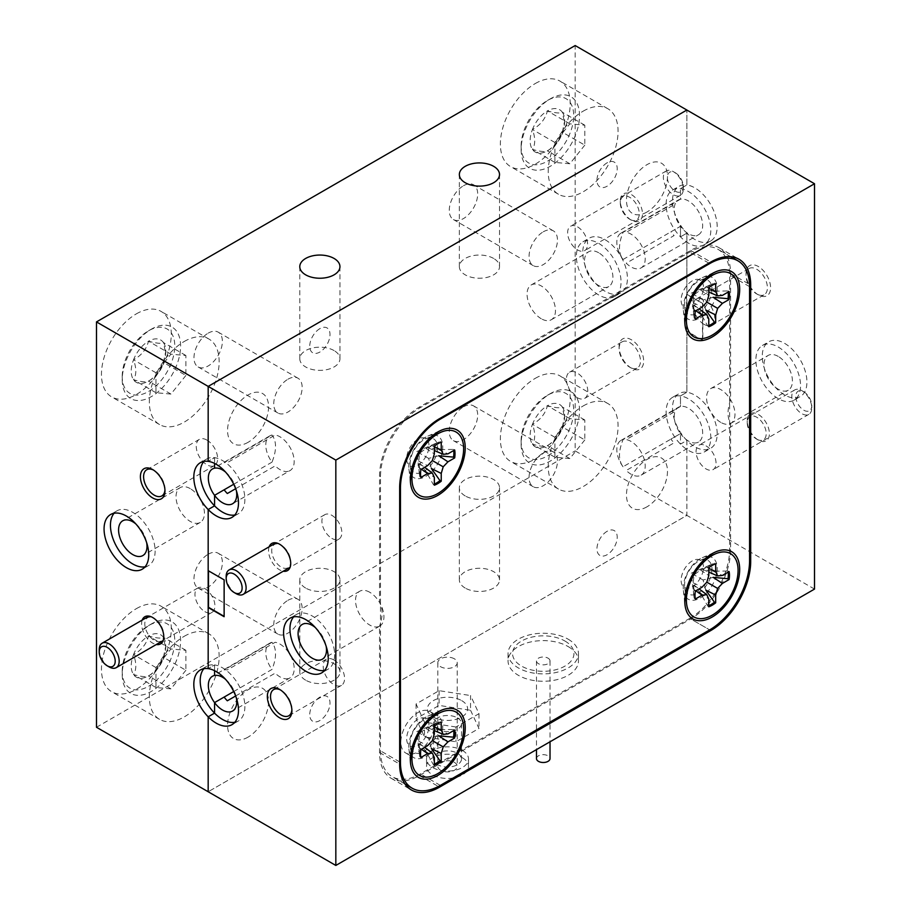 <?xml version="1.0" encoding="UTF-8"?>
<svg xmlns="http://www.w3.org/2000/svg" width="911" height="911" viewBox="0 0 911 911"><rect width="100%" height="100%" fill="white"/><g stroke="black" fill="none" stroke-linecap="round" stroke-linejoin="round"><path stroke-width="0.68" stroke-dasharray="4.55 3.42" d="M631.38 368.146L631.38 368.146A17.377 10.032 60 0 1 619.093 346.863A17.377 10.032 60 0 1 631.38 339.769A17.377 10.032 60 0 1 643.667 361.052A17.377 10.032 60 0 1 631.38 368.146L629.786 367.224A15.123 8.734 60 0 1 619.093 348.708A15.123 8.734 60 0 1 622.224 341.784A15.123 8.734 60 0 1 629.786 342.536A15.123 8.734 60 0 1 639.659 355.859A15.123 8.734 60 0 1 637.347 367.976A15.123 8.734 60 0 1 629.786 367.224L631.38 368.146M577.13 397.629A15.123 8.734 60 0 1 567.246 384.305A15.123 8.734 60 0 1 569.569 372.189A15.123 8.734 60 0 1 577.13 372.941A15.123 8.734 60 0 1 587.003 386.264A15.123 8.734 60 0 1 584.691 398.369A15.123 8.734 60 0 1 577.13 397.629M605.086 291.292A31.589 18.243 60 0 1 584.452 263.45A31.589 18.243 60 0 1 589.292 238.135A31.589 18.243 60 0 1 605.086 239.707A31.589 18.243 60 0 1 625.732 267.538A31.589 18.243 60 0 1 620.881 292.852A31.589 18.243 60 0 1 605.086 291.292M598.709 294.982A31.589 18.243 60 0 1 578.075 267.139A31.589 18.243 60 0 1 582.915 241.825A31.589 18.243 60 0 1 598.709 243.385A31.589 18.243 60 0 1 619.343 271.227A31.589 18.243 60 0 1 614.504 296.542A31.589 18.243 60 0 1 598.709 294.982M598.709 252.78A20.088 11.592 -120 0 0 588.665 251.789A20.088 11.592 -120 0 0 585.591 267.88A20.088 11.592 -120 0 0 598.709 285.576A20.088 11.592 -120 0 0 608.753 286.578A20.088 11.592 -120 0 0 611.828 270.476A20.088 11.592 -120 0 0 598.709 252.78M541.271 318.748A20.088 11.592 60 0 1 528.141 301.051A20.088 11.592 60 0 1 531.227 284.949A20.088 11.592 60 0 1 541.271 285.952A20.088 11.592 60 0 1 554.389 303.648A20.088 11.592 60 0 1 551.303 319.738A20.088 11.592 60 0 1 541.271 318.748M631.38 220.2L631.38 220.2A15.681 9.053 60 0 1 620.289 200.989A15.681 9.053 60 0 1 631.38 194.59A15.681 9.053 60 0 1 642.471 213.789A15.681 9.053 60 0 1 631.38 220.2L629.786 219.278A13.426 7.755 60 0 1 620.289 202.834A13.426 7.755 60 0 1 629.786 197.345A13.426 7.755 60 0 1 639.283 213.789A13.426 7.755 60 0 1 629.786 219.278L631.38 220.2M305.675 680.187A20.088 11.592 180 0 1 299.787 671.988A20.088 11.592 180 0 1 312.188 661.284A20.088 11.592 180 0 1 334.075 663.789A20.088 11.592 180 0 1 339.951 671.988A20.088 11.592 180 0 1 327.561 682.703A20.088 11.592 180 0 1 305.675 680.187M305.675 588.062A20.088 11.592 180 0 1 299.787 579.863A20.088 11.592 180 0 1 312.188 569.159A20.088 11.592 180 0 1 334.075 571.664A20.088 11.592 180 0 1 339.951 579.863A20.088 11.592 180 0 1 327.561 590.579A20.088 11.592 180 0 1 305.675 588.062M465.236 588.073A20.088 11.592 180 0 1 459.349 579.874A20.088 11.592 180 0 1 471.75 569.159A20.088 11.592 180 0 1 493.637 571.675A20.088 11.592 180 0 1 499.513 579.874A20.088 11.592 180 0 1 487.123 590.579A20.088 11.592 180 0 1 465.236 588.073M465.236 495.948A20.088 11.592 180 0 1 459.349 487.749A20.088 11.592 180 0 1 471.75 477.034A20.088 11.592 180 0 1 493.637 479.55A20.088 11.592 180 0 1 499.513 487.749A20.088 11.592 180 0 1 487.123 498.454A20.088 11.592 180 0 1 465.236 495.948M208.175 554.252A20.088 11.592 -60 0 1 218.219 553.262A20.088 11.592 -60 0 1 221.293 569.352A20.088 11.592 -60 0 1 208.175 587.048A20.088 11.592 -60 0 1 198.131 588.05A20.088 11.592 -60 0 1 195.056 571.96A20.088 11.592 -60 0 1 208.175 554.252M287.956 600.315A20.088 11.592 -60 0 1 297.999 599.324A20.088 11.592 -60 0 1 301.074 615.415A20.088 11.592 -60 0 1 287.956 633.111A20.088 11.592 -60 0 1 277.912 634.113A20.088 11.592 -60 0 1 274.837 618.011A20.088 11.592 -60 0 1 287.956 600.315M463.483 185.764A20.088 11.592 -60 0 1 473.515 184.762A20.088 11.592 -60 0 1 476.601 200.864A20.088 11.592 -60 0 1 463.483 218.56A20.088 11.592 -60 0 1 453.439 219.551A20.088 11.592 -60 0 1 450.353 203.46A20.088 11.592 -60 0 1 463.483 185.764M543.263 231.827A20.088 11.592 -60 0 1 553.296 230.825A20.088 11.592 -60 0 1 556.382 246.927A20.088 11.592 -60 0 1 543.263 264.623A20.088 11.592 -60 0 1 533.22 265.613A20.088 11.592 -60 0 1 530.145 249.523A20.088 11.592 -60 0 1 543.263 231.827M463.483 406.864A20.088 11.592 -60 0 1 473.515 405.862A20.088 11.592 -60 0 1 476.601 421.964A20.088 11.592 -60 0 1 463.483 439.66A20.088 11.592 -60 0 1 453.439 440.651A20.088 11.592 -60 0 1 450.353 424.56A20.088 11.592 -60 0 1 463.483 406.864M543.263 452.926A20.088 11.592 -60 0 1 553.296 451.924A20.088 11.592 -60 0 1 556.382 468.015A20.088 11.592 -60 0 1 543.263 485.722A20.088 11.592 -60 0 1 533.22 486.713A20.088 11.592 -60 0 1 530.145 470.623A20.088 11.592 -60 0 1 543.263 452.926M208.175 333.164A20.088 11.592 -60 0 1 218.219 332.162A20.088 11.592 -60 0 1 221.293 348.253A20.088 11.592 -60 0 1 208.175 365.96A20.088 11.592 -60 0 1 198.131 366.951A20.088 11.592 -60 0 1 195.056 350.86A20.088 11.592 -60 0 1 208.175 333.164M287.956 379.215A20.088 11.592 -60 0 1 297.999 378.224A20.088 11.592 -60 0 1 301.074 394.315A20.088 11.592 -60 0 1 287.956 412.011A20.088 11.592 -60 0 1 277.912 413.013A20.088 11.592 -60 0 1 274.837 396.923A20.088 11.592 -60 0 1 287.956 379.215M136.377 608.65A49.376 28.503 -60 0 1 161.065 606.202A49.376 28.503 -60 0 1 168.626 645.762A49.376 28.503 -60 0 1 136.377 689.274A49.376 28.503 -60 0 1 111.689 691.722A49.376 28.503 -60 0 1 104.116 652.151A49.376 28.503 -60 0 1 136.377 608.65M184.238 636.288A49.376 28.503 -60 0 1 208.926 633.84A49.376 28.503 -60 0 1 216.499 673.4A49.376 28.503 -60 0 1 184.238 716.911A49.376 28.503 -60 0 1 159.562 719.36A49.376 28.503 -60 0 1 151.989 679.788A49.376 28.503 -60 0 1 184.238 636.288M535.281 83.539A49.376 28.503 -60 0 1 559.969 81.102A49.376 28.503 -60 0 1 567.542 120.662A49.376 28.503 -60 0 1 535.281 164.174A49.376 28.503 -60 0 1 510.593 166.611A49.376 28.503 -60 0 1 503.031 127.05A49.376 28.503 -60 0 1 535.281 83.539M583.154 111.176A49.376 28.503 -60 0 1 607.842 108.728A49.376 28.503 -60 0 1 615.403 148.299A49.376 28.503 -60 0 1 583.154 191.811A49.376 28.503 -60 0 1 558.466 194.248A49.376 28.503 -60 0 1 550.893 154.688A49.376 28.503 -60 0 1 583.154 111.176M535.281 378.338A49.376 28.503 -60 0 1 559.969 375.89A49.376 28.503 -60 0 1 567.542 415.462A49.376 28.503 -60 0 1 535.281 458.962A49.376 28.503 -60 0 1 510.593 461.41A49.376 28.503 -60 0 1 503.031 421.85A49.376 28.503 -60 0 1 535.281 378.338M583.154 405.976A49.376 28.503 -60 0 1 607.842 403.527A49.376 28.503 -60 0 1 615.403 443.099A49.376 28.503 -60 0 1 583.154 486.599A49.376 28.503 -60 0 1 558.466 489.048A49.376 28.503 -60 0 1 550.893 449.487A49.376 28.503 -60 0 1 583.154 405.976M136.377 313.851A49.376 28.503 -60 0 1 161.065 311.403A49.376 28.503 -60 0 1 168.626 350.963A49.376 28.503 -60 0 1 136.377 394.474A49.376 28.503 -60 0 1 111.689 396.923A49.376 28.503 -60 0 1 104.116 357.363A49.376 28.503 -60 0 1 136.377 313.851M184.238 341.488A49.376 28.503 -60 0 1 208.926 339.04A49.376 28.503 -60 0 1 216.499 378.6A49.376 28.503 -60 0 1 184.238 422.112A49.376 28.503 -60 0 1 159.562 424.56A49.376 28.503 -60 0 1 151.989 385A49.376 28.503 -60 0 1 184.238 341.488M164.948 489.879A15.123 8.734 -120 0 0 164.971 489.013A15.123 8.734 -120 0 0 154.289 470.497L152.695 469.575L154.289 470.497A15.123 8.734 -120 0 0 153.515 470.076M206.945 440.093A15.123 8.734 -120 0 0 199.384 439.341A15.123 8.734 -120 0 0 197.061 451.457A15.123 8.734 -120 0 0 206.945 464.781A15.123 8.734 -120 0 0 214.495 465.532A15.123 8.734 -120 0 0 216.818 453.416A15.123 8.734 -120 0 0 206.945 440.093M142.207 620.095A15.681 9.053 -120 0 0 152.695 643.132A15.681 9.053 -120 0 0 156.316 644.521M154.289 618.444L152.695 617.521L154.289 618.444A13.426 7.755 -120 0 0 144.792 623.921A13.426 7.755 -120 0 0 154.289 640.365A13.426 7.755 -120 0 0 163.775 634.887A13.426 7.755 -120 0 0 154.289 618.444L154.289 618.444M145.065 566.813A31.589 18.243 -120 0 0 148.584 565.537A31.589 18.243 -120 0 0 153.424 540.223A31.589 18.243 -120 0 0 132.778 512.381A31.589 18.243 -120 0 0 116.984 510.82A31.589 18.243 -120 0 0 114.126 513.223M190.228 488.615A20.088 11.592 -120 0 0 180.184 487.624A20.088 11.592 -120 0 0 177.11 503.715A20.088 11.592 -120 0 0 190.228 521.411A20.088 11.592 -120 0 0 200.272 522.413A20.088 11.592 -120 0 0 203.347 506.311A20.088 11.592 -120 0 0 190.228 488.615M334.075 350.576A20.088 11.592 0 0 0 312.188 348.059A20.088 11.592 0 0 0 299.787 358.775A20.088 11.592 0 0 0 305.675 366.974A20.088 11.592 0 0 0 327.561 369.479A20.088 11.592 0 0 0 339.951 358.775A20.088 11.592 0 0 0 334.075 350.576M493.637 258.451A20.088 11.592 0 0 0 471.75 255.934A20.088 11.592 0 0 0 459.349 266.65A20.088 11.592 0 0 0 465.236 274.849A20.088 11.592 0 0 0 487.123 277.354A20.088 11.592 0 0 0 499.513 266.65A20.088 11.592 0 0 0 493.637 258.451M623.044 259.487L680.483 226.315A20.088 11.592 -120 0 0 688.465 233.763A20.088 11.592 -120 0 0 698.509 234.753A20.088 11.592 -120 0 0 701.584 218.663A20.088 11.592 -120 0 0 688.465 200.967A20.088 11.592 -120 0 0 680.483 199.19L623.044 232.351C618.341 244.102 618.341 253.144 623.044 259.487A20.088 11.592 60 0 1 620.983 233.136A20.088 11.592 60 0 1 623.044 232.351M704.26 244.717L710.637 241.039A31.589 18.243 60 0 0 715.488 215.725A31.589 18.243 60 0 0 694.842 187.882A31.589 18.243 60 0 0 686.871 184.979L680.483 188.657L680.483 199.19A20.088 11.592 -120 0 0 678.422 199.964A20.088 11.592 -120 0 0 680.483 226.315L680.483 236.849A31.589 18.243 60 0 1 672.671 190A31.589 18.243 60 0 1 680.483 188.657A31.589 18.243 60 0 1 688.465 191.561A31.589 18.243 60 0 1 709.1 219.403A31.589 18.243 60 0 1 704.26 244.717A31.589 18.243 60 0 1 688.465 243.157A31.589 18.243 60 0 1 680.483 236.849L686.871 233.159A31.589 18.243 60 0 1 679.048 186.311A31.589 18.243 60 0 1 686.871 184.979L686.871 110.037L686.871 184.979L680.483 188.657L680.483 199.19L670.906 204.713A20.088 11.592 60 0 1 674.106 204.69L626.233 232.328A20.088 11.592 60 0 1 631.016 234.127A20.088 11.592 60 0 1 644.134 251.823A20.088 11.592 60 0 1 641.059 267.914A20.088 11.592 60 0 1 631.016 266.923A20.088 11.592 60 0 1 626.233 263.199L674.106 235.562A20.088 11.592 60 0 1 670.906 231.849L680.483 226.315L680.483 236.849L686.871 233.159L686.871 392.254L680.483 395.943A31.589 18.243 60 0 1 688.465 398.847A31.589 18.243 60 0 1 709.1 426.69A31.589 18.243 60 0 1 704.26 452.004A31.589 18.243 60 0 1 688.465 450.433A31.589 18.243 60 0 1 680.483 444.124A31.589 18.243 60 0 1 672.671 397.276A31.589 18.243 60 0 1 680.483 395.943L680.483 406.465L623.044 439.637C618.341 451.378 618.341 460.419 623.044 466.762L680.483 433.602A20.088 11.592 -120 0 0 688.465 441.038A20.088 11.592 -120 0 0 698.509 442.029A20.088 11.592 -120 0 0 701.584 425.938A20.088 11.592 -120 0 0 688.465 408.242A20.088 11.592 -120 0 0 680.483 406.465A20.088 11.592 -120 0 0 678.422 407.251A20.088 11.592 -120 0 0 680.483 433.602L680.483 444.124L686.871 440.446A31.589 18.243 60 0 1 679.048 393.598A31.589 18.243 60 0 1 686.871 392.254A31.589 18.243 60 0 1 694.842 395.158A31.589 18.243 60 0 1 715.488 423A31.589 18.243 60 0 1 710.637 448.314A31.589 18.243 60 0 1 694.842 446.754A31.589 18.243 60 0 1 686.871 440.446L686.871 515.387L575.171 450.899L575.171 45.55M272.002 435.025A20.088 11.592 -120 0 0 269.941 435.8A20.088 11.592 -120 0 0 272.002 462.15C276.705 450.387 276.705 441.345 272.002 435.025L224.129 462.663A20.088 11.592 -120 0 1 227.329 462.629L275.19 434.991A20.088 11.592 -120 0 1 279.984 436.802A20.088 11.592 -120 0 1 293.103 454.498A20.088 11.592 -120 0 1 290.017 470.588L232.578 503.749M233.728 484.253L272.002 462.15M234.822 515A31.589 18.243 -120 0 0 238.329 513.724A31.589 18.243 -120 0 0 243.18 488.398A31.589 18.243 -120 0 0 222.535 460.567A31.589 18.243 -120 0 0 214.563 457.664A31.589 18.243 -120 0 0 206.74 458.996A31.589 18.243 -120 0 0 203.882 461.41M214.563 457.664L214.563 463.392L214.563 457.664L208.175 461.342L214.563 457.664M135.819 523.916A20.088 11.592 60 0 1 146.66 542.683M96.486 727.263L575.171 450.899M814.514 589.087L686.871 515.387L208.175 791.75L686.871 515.387L686.871 440.446L680.483 444.124L680.483 433.602L670.906 439.125A20.088 11.592 60 0 0 674.106 442.837L626.233 470.475A20.088 11.592 60 0 0 631.016 474.198A20.088 11.592 60 0 0 641.059 475.2L698.509 442.029M623.044 466.762A20.088 11.592 60 0 1 620.983 440.412A20.088 11.592 60 0 1 623.044 439.637M234.822 722.275A31.589 18.243 -120 0 0 238.329 721A31.589 18.243 -120 0 0 243.18 695.685A31.589 18.243 -120 0 0 222.535 667.843A31.589 18.243 -120 0 0 214.563 664.939L208.175 668.628L214.563 664.939L214.563 670.678L214.563 664.939A31.589 18.243 -120 0 0 206.74 666.283A31.589 18.243 -120 0 0 203.882 668.685M233.728 691.54L272.002 669.437C276.705 657.674 276.705 648.621 272.002 642.301L224.129 669.938A20.088 11.592 -120 0 1 227.329 669.915L275.19 642.278A20.088 11.592 -120 0 1 279.984 644.077A20.088 11.592 -120 0 1 293.103 661.773A20.088 11.592 -120 0 1 290.017 677.864L232.578 711.035M607.09 531.318A14.325 8.267 120 0 0 596.956 548.866A14.325 8.267 120 0 0 607.09 554.719A14.325 8.267 120 0 0 617.214 537.171A14.325 8.267 120 0 0 607.09 531.318M607.09 162.818A14.325 8.267 120 0 0 596.956 180.367A14.325 8.267 120 0 0 607.09 186.22A14.325 8.267 120 0 0 617.214 168.672A14.325 8.267 120 0 0 607.09 162.818M319.875 697.143A14.325 8.267 120 0 0 309.74 714.691A14.325 8.267 120 0 0 319.875 720.544A14.325 8.267 120 0 0 329.998 702.996A14.325 8.267 120 0 0 319.875 697.143M319.875 328.643A14.325 8.267 120 0 0 309.74 346.191A14.325 8.267 120 0 0 319.875 352.045A14.325 8.267 120 0 0 329.998 334.496A14.325 8.267 120 0 0 319.875 328.643M248.065 737.124A28.993 16.74 -60 0 1 227.568 725.281A28.993 16.74 -60 0 1 248.065 689.775A28.993 16.74 -60 0 1 268.574 701.607A28.993 16.74 -60 0 1 248.065 737.124M646.981 212.012A28.993 16.74 -60 0 1 626.472 200.181A28.993 16.74 -60 0 1 646.981 164.663A28.993 16.74 -60 0 1 667.478 176.506A28.993 16.74 -60 0 1 646.981 212.012M646.981 506.812A28.993 16.74 -60 0 1 626.472 494.98A28.993 16.74 -60 0 1 646.981 459.463A28.993 16.74 -60 0 1 667.478 471.306A28.993 16.74 -60 0 1 646.981 506.812M248.065 442.325A28.993 16.74 -60 0 1 227.568 430.482A28.993 16.74 -60 0 1 248.065 394.975A28.993 16.74 -60 0 1 268.574 406.807A28.993 16.74 -60 0 1 248.065 442.325M272.002 642.301A20.088 11.592 -120 0 0 269.941 643.086A20.088 11.592 -120 0 0 272.002 669.437M778.222 356.417A20.088 11.592 -120 0 0 768.178 355.427A20.088 11.592 -120 0 0 765.092 371.517A20.088 11.592 -120 0 0 778.222 389.213A20.088 11.592 -120 0 0 788.254 390.215A20.088 11.592 -120 0 0 791.34 374.125A20.088 11.592 -120 0 0 778.222 356.417M720.772 422.385A20.088 11.592 60 0 1 707.653 404.689A20.088 11.592 60 0 1 710.728 388.587A20.088 11.592 60 0 1 720.772 389.589A20.088 11.592 60 0 1 730.588 399.792A20.088 11.592 60 0 1 730.816 423.376A20.088 11.592 60 0 1 730.588 423.501A20.088 11.592 60 0 1 720.772 422.385M784.599 394.93A31.589 18.243 60 0 1 763.965 367.087A31.589 18.243 60 0 1 768.804 341.773A31.589 18.243 60 0 1 784.599 343.345A31.589 18.243 60 0 1 805.233 371.176A31.589 18.243 60 0 1 800.393 396.49A31.589 18.243 60 0 1 784.599 394.93M778.222 398.619A31.589 18.243 60 0 1 757.576 370.777A31.589 18.243 60 0 1 762.416 345.463A31.589 18.243 60 0 1 778.222 347.023A31.589 18.243 60 0 1 798.856 374.865A31.589 18.243 60 0 1 794.016 400.18A31.589 18.243 60 0 1 778.222 398.619M758.305 294.857L758.305 294.857A17.377 10.032 60 0 1 746.029 273.585A17.377 10.032 60 0 1 758.305 266.49A17.377 10.032 60 0 1 770.592 287.762A17.377 10.032 60 0 1 758.305 294.857L756.711 293.934A15.123 8.734 60 0 1 746.029 275.418A15.123 8.734 60 0 1 749.161 268.506A15.123 8.734 60 0 1 756.711 269.246A15.123 8.734 60 0 1 766.595 282.569A15.123 8.734 60 0 1 764.272 294.686A15.123 8.734 60 0 1 756.711 293.934L758.305 294.857M704.055 324.339A15.123 8.734 60 0 1 694.182 311.015A15.123 8.734 60 0 1 696.505 298.899A15.123 8.734 60 0 1 704.055 299.651A15.123 8.734 60 0 1 713.939 312.974A15.123 8.734 60 0 1 711.616 325.09A15.123 8.734 60 0 1 704.055 324.339M758.305 440.047L758.305 440.047A15.681 9.053 60 0 1 747.225 420.836A15.681 9.053 60 0 1 758.305 414.437A15.681 9.053 60 0 1 769.396 433.647A15.681 9.053 60 0 1 758.305 440.047L756.711 439.125A13.426 7.755 60 0 1 747.225 422.681A13.426 7.755 60 0 1 756.711 417.204A13.426 7.755 60 0 1 766.208 433.647A13.426 7.755 60 0 1 756.711 439.125L758.305 440.047M710.637 241.039A31.589 18.243 60 0 1 694.842 239.468A31.589 18.243 60 0 1 686.871 233.159L686.871 294.287L702.825 303.5L702.825 340.35L686.871 331.137L686.871 392.254L680.483 395.943L680.483 406.465L670.906 412A20.088 11.592 60 0 1 674.106 411.966L626.233 439.603A20.088 11.592 60 0 1 631.016 441.402A20.088 11.592 60 0 1 644.134 459.11A20.088 11.592 60 0 1 641.059 475.2M291.884 709.737A15.123 8.734 -120 0 0 291.907 708.86A15.123 8.734 -120 0 0 281.214 690.344L279.62 689.422L281.214 690.344A15.123 8.734 -120 0 0 280.451 689.934M333.87 659.94A15.123 8.734 -120 0 0 326.309 659.2A15.123 8.734 -120 0 0 323.997 671.316A15.123 8.734 -120 0 0 333.87 684.628A15.123 8.734 -120 0 0 341.431 685.379A15.123 8.734 -120 0 0 343.754 673.263A15.123 8.734 -120 0 0 333.87 659.94M269.144 546.805A15.681 9.053 -120 0 0 279.62 569.842A15.681 9.053 -120 0 0 283.241 571.231M281.214 545.154L279.62 544.231L281.214 545.154A13.426 7.755 -120 0 0 271.717 550.643A13.426 7.755 -120 0 0 281.214 567.086A13.426 7.755 -120 0 0 290.711 561.597A13.426 7.755 -120 0 0 281.214 545.154L281.214 545.154M324.567 670.462A31.589 18.243 -120 0 0 328.085 669.175A31.589 18.243 -120 0 0 332.925 643.861A31.589 18.243 -120 0 0 312.291 616.018A31.589 18.243 -120 0 0 296.496 614.458A31.589 18.243 -120 0 0 293.627 616.861M369.729 592.252A20.088 11.592 -120 0 0 359.697 591.262A20.088 11.592 -120 0 0 356.611 607.352A20.088 11.592 -120 0 0 369.729 625.048A20.088 11.592 -120 0 0 379.545 626.176L379.545 752.509A56.414 32.568 120 0 0 391.229 778.336A56.414 32.568 120 0 0 419.436 775.534L690.697 618.933A56.414 32.568 120 0 0 730.588 549.834L730.588 423.501C727.194 417.568 727.194 409.665 730.588 399.792L730.588 273.459A56.414 32.568 120 0 0 718.904 247.633A56.414 32.568 120 0 0 690.697 250.434L419.436 407.046A56.414 32.568 120 0 0 379.545 476.134L379.545 602.467A20.088 11.592 -120 0 0 369.729 592.252M225.575 472.092A20.088 11.592 60 0 1 236.404 490.858M235.653 488.706L275.19 465.874A20.088 11.592 -120 0 0 279.984 469.598A20.088 11.592 -120 0 0 290.017 470.588M225.575 679.378A20.088 11.592 60 0 1 236.404 698.133M235.653 695.981L275.19 673.149A20.088 11.592 -120 0 0 279.984 676.873A20.088 11.592 -120 0 0 290.017 677.864M702.506 303.682L702.506 340.532L686.552 331.319L686.552 294.469L702.825 303.5M224.129 616.348L224.448 579.681L208.494 570.833M461.718 700.639A20.088 11.592 180 0 1 461.718 717.037A20.088 11.592 180 0 1 433.317 717.037A20.088 11.592 180 0 1 433.317 700.639A20.088 11.592 180 0 1 461.718 700.639M564.957 641.037A30.689 17.719 180 0 1 564.957 666.1A30.689 17.719 180 0 1 521.559 666.1A30.689 17.719 180 0 1 521.559 641.037A30.689 17.719 180 0 1 564.957 641.037M379.545 626.176A20.088 11.592 -120 0 0 379.773 626.051A20.088 11.592 -120 0 0 379.545 602.467C382.939 608.434 382.939 616.326 379.545 626.176M315.331 627.554A20.088 11.592 60 0 1 326.161 646.32M417.842 465.077A15.794 9.121 120 0 0 429.013 445.73A15.794 9.121 120 0 0 417.842 439.284A15.794 9.121 120 0 0 406.67 458.632A15.794 9.121 120 0 0 417.842 465.077M692.292 586.684A15.794 9.121 120 0 0 703.463 567.337A15.794 9.121 120 0 0 692.292 560.891A15.794 9.121 120 0 0 681.121 580.239A15.794 9.121 120 0 0 692.292 586.684M692.292 306.631A15.794 9.121 120 0 0 703.463 287.284A15.794 9.121 120 0 0 692.292 280.827A15.794 9.121 120 0 0 681.121 300.175A15.794 9.121 120 0 0 692.292 306.631M417.842 745.141A15.794 9.121 120 0 0 429.013 725.794A15.794 9.121 120 0 0 417.842 719.337A15.794 9.121 120 0 0 406.67 738.684A15.794 9.121 120 0 0 417.842 745.141M685.824 597.104A24.028 13.87 120 0 0 700.217 597.98A24.028 13.87 120 0 0 716.547 574.363A24.028 13.87 120 0 0 709.248 556.53M708.018 556.427A24.028 13.87 120 0 0 702.301 557.68A24.028 13.87 120 0 0 700.217 558.739A24.028 13.87 120 0 0 683.352 590.51A24.028 13.87 120 0 0 685.118 596.09M411.373 475.496A24.028 13.87 120 0 0 425.767 476.373A24.028 13.87 120 0 0 442.097 452.756A24.028 13.87 120 0 0 434.798 434.923M433.568 434.82A24.028 13.87 120 0 0 427.863 436.073A24.028 13.87 120 0 0 425.767 437.132A24.028 13.87 120 0 0 408.902 468.903A24.028 13.87 120 0 0 410.667 474.483M411.373 755.549A24.028 13.87 120 0 0 413.753 757.622A24.028 13.87 120 0 0 425.767 756.437A24.028 13.87 120 0 0 441.471 735.257A24.028 13.87 120 0 0 437.781 716A24.028 13.87 120 0 0 434.798 714.976M433.568 714.873A24.028 13.87 120 0 0 427.863 716.137A24.028 13.87 120 0 0 425.767 717.196A24.028 13.87 120 0 0 408.902 748.967A24.028 13.87 120 0 0 410.667 754.536M411.203 754.137A24.028 13.87 120 0 0 417.842 751.86A24.028 13.87 120 0 0 433.488 715.545M433.272 715.101A24.028 13.87 120 0 0 429.855 711.423A24.028 13.87 120 0 0 417.842 712.618A24.028 13.87 120 0 0 402.138 733.799A24.028 13.87 120 0 0 405.828 753.055A24.028 13.87 120 0 0 410.713 754.171M685.824 317.039A24.028 13.87 120 0 0 700.217 317.928A24.028 13.87 120 0 0 716.547 294.299A24.028 13.87 120 0 0 709.248 276.466M708.018 276.363A24.028 13.87 120 0 0 702.301 277.627A24.028 13.87 120 0 0 700.217 278.686A24.028 13.87 120 0 0 683.352 310.457A24.028 13.87 120 0 0 685.118 316.026M689.741 618.375A56.414 32.568 120 0 0 729.631 549.287L729.631 275.122A56.414 32.568 120 0 0 717.948 249.295A56.414 32.568 120 0 0 689.741 252.085L420.392 407.593A56.414 32.568 120 0 0 380.502 476.681L380.502 750.846A56.414 32.568 120 0 0 392.185 776.673A56.414 32.568 120 0 0 420.392 773.883L689.741 618.375L709.68 629.888L690.697 618.933M708.792 325.626A24.369 14.075 -60 0 1 707.733 326.024L700.513 313.099L694.08 305.151L693.157 308.852L694.171 318.201A24.369 14.075 -60 0 1 693.977 316.903A24.369 14.075 -60 0 1 693.852 314.523A24.369 14.075 -60 0 1 694.171 310.48L693.157 302.725L694.08 294.765L700.513 289.983L707.733 286.988A24.369 14.075 -60 0 1 713.199 283.606A24.369 14.075 -60 0 1 714.429 283.127L705.82 286.919L703.076 289.561L713.176 291.167L727.98 290.951A24.369 14.075 -60 0 1 728.162 292.067M694.171 318.201L695.355 318.975M712.015 289.265A19.404 11.205 -60 0 1 699.136 312.519A19.404 11.205 -60 0 1 684.673 307.007A19.404 11.205 -60 0 1 684.56 305.117A19.404 11.205 -60 0 1 699.978 280.497A19.404 11.205 -60 0 1 712.015 289.265M713.176 297.293L703.076 299.958L705.82 310.036M703.076 299.958L694.08 294.765M727.98 290.951L729.119 291.52M713.176 291.167L722.4 295.392M703.076 289.561L708.792 292.032M705.82 286.919L708.792 288.309M714.429 283.127L715.682 283.754M707.733 286.988L708.792 287.739M700.513 289.983L708.792 295.494M693.157 302.725L702.074 307.132M694.171 310.48L695.355 311.015M693.157 308.852L695.845 310.731M694.08 305.151L699.079 308.863M700.513 313.099L708.792 318.975M707.733 326.024L708.792 326.73M568.157 639.192A35.199 20.327 180 0 1 578.462 653.563A35.199 20.327 180 0 1 556.735 672.341A35.199 20.327 180 0 1 518.37 667.934A35.199 20.327 180 0 1 508.053 653.563A35.199 20.327 180 0 1 529.792 634.785A35.199 20.327 180 0 1 568.157 639.192M568.157 646.571A35.199 20.327 180 0 1 578.462 660.942A35.199 20.327 180 0 1 556.735 679.708A35.199 20.327 180 0 1 518.37 675.313A35.199 20.327 180 0 1 508.053 660.942A35.199 20.327 180 0 1 529.792 642.164A35.199 20.327 180 0 1 568.157 646.571M548.046 658.175A6.764 3.906 180 0 1 550.028 660.942A6.764 3.906 180 0 1 545.848 664.552A6.764 3.906 180 0 1 538.469 663.698A6.764 3.906 180 0 1 536.488 660.942A6.764 3.906 180 0 1 540.667 657.321A6.764 3.906 180 0 1 548.046 658.175M536.488 758.59A6.764 3.906 180 0 1 540.667 754.98A6.764 3.906 180 0 1 548.046 755.823A6.764 3.906 180 0 1 550.028 758.59M440.662 770.285A9.702 5.603 180 0 1 437.815 766.322A9.702 5.603 180 0 1 443.805 761.152A9.702 5.603 180 0 1 454.384 762.37A9.702 5.603 180 0 1 457.22 766.322A9.702 5.603 180 0 1 451.23 771.503A9.702 5.603 180 0 1 440.662 770.285M454.384 658.812A9.702 5.603 0 0 0 443.805 657.605A9.702 5.603 0 0 0 437.815 662.775A9.702 5.603 0 0 0 440.662 666.738A9.702 5.603 0 0 0 451.23 667.957A9.702 5.603 0 0 0 457.22 662.775A9.702 5.603 0 0 0 454.384 658.812M462.367 750.391A20.987 12.116 180 0 1 468.505 758.954A20.987 12.116 180 0 1 455.557 770.148A20.987 12.116 180 0 1 432.679 767.529A20.987 12.116 180 0 1 426.53 758.954A20.987 12.116 180 0 1 439.489 747.76A20.987 12.116 180 0 1 462.367 750.391M462.367 757.758A20.987 12.116 180 0 1 468.505 766.322A20.987 12.116 180 0 1 455.557 777.516A20.987 12.116 180 0 1 432.679 774.897A20.987 12.116 180 0 1 426.53 766.322A20.987 12.116 180 0 1 439.489 755.128A20.987 12.116 180 0 1 462.367 757.758M457.413 717.868A13.995 8.074 180 0 1 461.513 723.585A13.995 8.074 180 0 1 452.881 731.043A13.995 8.074 180 0 1 437.633 729.29A13.995 8.074 180 0 1 433.534 723.585A13.995 8.074 180 0 1 442.165 716.114A13.995 8.074 180 0 1 457.413 717.868M457.413 753.249A13.995 8.074 180 0 1 461.513 758.954A13.995 8.074 180 0 1 452.881 766.424A13.995 8.074 180 0 1 437.633 764.671A13.995 8.074 180 0 1 433.534 758.954A13.995 8.074 180 0 1 442.165 751.495A13.995 8.074 180 0 1 457.413 753.249M470.554 710.284L478.981 728.447L455.955 741.748L424.492 736.874L416.065 718.711L439.091 705.421L470.554 710.284L470.554 695.548L478.981 713.712L455.955 727.001L455.955 741.748M478.981 713.712L478.981 728.447M455.955 727.001L424.492 722.138L416.065 703.975L439.091 690.675L470.554 695.548M439.091 690.675L439.091 705.421M416.065 703.975L416.065 718.711M424.492 722.138L424.492 736.874M521.126 146.033A37.169 21.454 -60 0 1 547.409 100.506A37.169 21.454 -60 0 1 573.691 115.686A37.169 21.454 -60 0 1 547.409 161.201A37.169 21.454 -60 0 1 521.126 146.033L521.126 149.404A41.291 23.845 120 0 0 550.324 166.257A41.291 23.845 120 0 0 579.533 115.686A41.291 23.845 120 0 0 550.324 98.821A41.291 23.845 120 0 0 521.126 149.404M564.683 120.89A24.426 14.109 -60 0 1 562.372 132.197C560.436 140.078 555.448 146.284 547.409 150.805C545.473 152.103 540.496 151.659 532.445 149.461C535.463 144.553 535.463 137.903 532.445 129.521A24.426 14.109 -60 0 1 547.409 110.914C555.368 113.089 560.356 113.533 562.372 112.247A24.426 14.109 -60 0 1 564.683 120.89L562.372 132.197A24.426 14.109 -60 0 1 547.409 150.805A24.426 14.109 -60 0 1 532.445 149.461A24.426 14.109 -60 0 1 532.445 129.521C540.405 125.114 545.393 118.908 547.409 110.914A24.426 14.109 -60 0 1 562.372 112.247L564.683 123.554M584.805 145.145L569.842 163.752L554.89 162.42L554.89 142.48L569.842 123.862L584.805 125.206L584.805 145.145L562.372 132.197M554.89 142.48L532.445 129.521M569.842 123.862L547.409 110.914M584.805 125.206L562.372 112.247M569.842 163.752L547.409 150.805M554.89 162.42L532.445 149.461M331.877 538.39A14.109 8.142 -120 0 0 338.926 539.084A14.109 8.142 -120 0 0 341.09 527.788A14.109 8.142 -120 0 0 331.877 515.353A14.109 8.142 -120 0 0 324.828 514.658A14.109 8.142 -120 0 0 322.665 525.954A14.109 8.142 -120 0 0 331.877 538.39M236.143 593.665A14.109 8.142 60 0 1 226.167 576.39M204.941 611.668A14.109 8.142 -120 0 0 212.001 612.374A14.109 8.142 -120 0 0 214.165 601.066A14.109 8.142 -120 0 0 204.941 588.643A14.109 8.142 -120 0 0 197.892 587.948A14.109 8.142 -120 0 0 195.728 599.244A14.109 8.142 -120 0 0 204.941 611.668M109.206 666.943A14.109 8.142 60 0 1 99.231 649.668M803.787 391.776L803.787 391.776A11.285 6.514 60 0 1 811.769 405.589A11.285 6.514 60 0 1 803.787 410.201A11.285 6.514 60 0 1 795.804 396.376A11.285 6.514 60 0 1 803.787 391.776L801.794 390.625A14.109 8.142 -120 0 0 794.745 389.919A14.109 8.142 -120 0 0 792.581 401.227A14.109 8.142 -120 0 0 801.794 413.651A14.109 8.142 -120 0 0 808.843 414.357A14.109 8.142 -120 0 0 811.769 407.9A14.109 8.142 -120 0 0 801.794 390.625L803.787 391.776M706.059 445.9A14.109 8.142 60 0 1 715.272 458.324A14.109 8.142 60 0 1 713.108 469.62A14.109 8.142 60 0 1 706.059 468.926A14.109 8.142 60 0 1 696.835 456.502A14.109 8.142 60 0 1 698.999 445.194A14.109 8.142 60 0 1 706.059 445.9M675.336 172.794L675.336 172.794A11.285 6.514 60 0 1 683.318 186.618A11.285 6.514 60 0 1 675.336 191.219A11.285 6.514 60 0 1 667.364 177.406A11.285 6.514 60 0 1 675.336 172.794L673.343 171.644A14.109 8.142 -120 0 0 666.294 170.949A14.109 8.142 -120 0 0 664.13 182.246A14.109 8.142 -120 0 0 673.343 194.681A14.109 8.142 -120 0 0 680.392 195.375A14.109 8.142 -120 0 0 683.318 188.919A14.109 8.142 -120 0 0 673.343 171.644L675.336 172.794M577.608 226.919A14.109 8.142 60 0 1 586.821 239.342A14.109 8.142 60 0 1 584.657 250.65A14.109 8.142 60 0 1 577.608 249.956A14.109 8.142 60 0 1 568.396 237.52A14.109 8.142 60 0 1 570.559 226.224A14.109 8.142 60 0 1 577.608 226.919M521.126 440.822A37.169 21.454 -60 0 1 547.409 395.306A37.169 21.454 -60 0 1 573.691 410.485A37.169 21.454 -60 0 1 547.409 456.001A37.169 21.454 -60 0 1 521.126 440.822L521.126 444.204A41.291 23.845 120 0 0 550.324 461.057A41.291 23.845 120 0 0 579.533 410.485A41.291 23.845 120 0 0 550.324 393.62A41.291 23.845 120 0 0 521.126 444.204M564.683 415.678A24.426 14.109 -60 0 1 562.372 426.986C560.436 434.877 555.448 441.083 547.409 445.604C545.473 446.902 540.496 446.447 532.445 444.261C535.463 439.353 535.463 432.702 532.445 424.321A24.426 14.109 -60 0 1 547.409 405.714C555.368 407.889 560.356 408.333 562.372 407.046A24.426 14.109 -60 0 1 564.683 415.678L562.372 426.986A24.426 14.109 -60 0 1 547.409 445.604A24.426 14.109 -60 0 1 532.445 444.261A24.426 14.109 -60 0 1 532.445 424.321C540.405 419.903 545.393 413.708 547.409 405.714A24.426 14.109 -60 0 1 562.372 407.046L564.683 418.354M584.805 439.945L569.842 458.552L554.89 457.22L554.89 437.269L569.842 418.661L584.805 420.005L584.805 439.945L562.372 426.986M554.89 437.269L532.445 424.321M569.842 418.661L547.409 405.714M584.805 420.005L562.372 407.046M569.842 458.552L547.409 445.604M554.89 457.22L532.445 444.261M122.222 376.334A37.169 21.454 -60 0 1 148.504 330.818A37.169 21.454 -60 0 1 174.775 345.986A37.169 21.454 -60 0 1 148.504 391.514A37.169 21.454 -60 0 1 122.222 376.334L122.222 379.705A41.291 23.845 120 0 0 151.42 396.57A41.291 23.845 120 0 0 180.617 345.986A41.291 23.845 120 0 0 151.42 329.133A41.291 23.845 120 0 0 122.222 379.705M165.779 351.19A24.426 14.109 -60 0 1 163.456 362.498C161.532 370.39 156.544 376.596 148.504 381.105C146.569 382.404 141.581 381.96 133.541 379.773C136.559 374.865 136.559 368.215 133.541 359.822A24.426 14.109 -60 0 1 148.504 341.215C156.453 343.401 161.441 343.846 163.456 342.559A24.426 14.109 -60 0 1 165.779 351.19L163.456 362.498A24.426 14.109 -60 0 1 148.504 381.105A24.426 14.109 -60 0 1 133.541 379.773A24.426 14.109 -60 0 1 133.541 359.822C141.501 355.415 146.489 349.209 148.504 341.215A24.426 14.109 -60 0 1 163.456 342.559L165.779 353.867M185.901 375.457L170.938 394.064L155.975 392.732L155.975 372.781L170.938 354.174L185.901 355.506L185.901 375.457L163.456 362.498M155.975 372.781L133.541 359.822M170.938 354.174L148.504 341.215M185.901 355.506L163.456 342.559M170.938 394.064L148.504 381.105M155.975 392.732L133.541 379.773M122.222 671.134A37.169 21.454 -60 0 1 148.504 625.618A37.169 21.454 -60 0 1 174.775 640.786A37.169 21.454 -60 0 1 148.504 686.302A37.169 21.454 -60 0 1 122.222 671.134L122.222 674.504A41.291 23.845 120 0 0 151.42 691.369A41.291 23.845 120 0 0 180.617 640.786A41.291 23.845 120 0 0 151.42 623.933A41.291 23.845 120 0 0 122.222 674.504M165.779 645.99A24.426 14.109 -60 0 1 163.456 657.298C161.532 665.189 156.544 671.396 148.504 675.905C146.569 677.203 141.581 676.759 133.541 674.573C136.559 669.653 136.559 663.014 133.541 654.622A24.426 14.109 -60 0 1 148.504 636.015C156.453 638.201 161.441 638.645 163.456 637.347A24.426 14.109 -60 0 1 165.779 645.99L163.456 657.298A24.426 14.109 -60 0 1 148.504 675.905A24.426 14.109 -60 0 1 133.541 674.573A24.426 14.109 -60 0 1 133.541 654.622C141.501 650.215 146.489 644.009 148.504 636.015A24.426 14.109 -60 0 1 163.456 637.347L165.779 648.666M185.901 670.257L170.938 688.864L155.975 687.52L155.975 667.581L170.938 648.974L185.901 650.306L185.901 670.257L163.456 657.298M155.975 667.581L133.541 654.622M170.938 648.974L148.504 636.015M185.901 650.306L163.456 637.347M170.938 688.864L148.504 675.905M155.975 687.52L133.541 674.573M434.342 764.135A24.369 14.075 -60 0 1 433.283 764.534L426.063 751.609L419.629 743.661L418.707 747.362L419.732 756.711A24.369 14.075 -60 0 1 419.527 755.413A24.369 14.075 -60 0 1 419.402 753.033A24.369 14.075 -60 0 1 419.732 748.979L418.707 741.235L419.629 733.275L426.063 728.493L433.283 725.498A24.369 14.075 -60 0 1 438.749 722.116A24.369 14.075 -60 0 1 439.979 721.637L431.37 725.429L428.625 728.071L438.726 729.677L453.541 729.46A24.369 14.075 -60 0 1 453.712 730.576M419.732 756.711L420.905 757.485M437.565 727.775A19.404 11.205 -60 0 1 424.685 751.028A19.404 11.205 -60 0 1 410.223 745.517A19.404 11.205 -60 0 1 410.121 743.627A19.404 11.205 -60 0 1 425.528 718.995A19.404 11.205 -60 0 1 437.565 727.775M438.726 735.803L428.625 738.468L431.37 748.546M428.625 738.468L419.629 733.275M453.541 729.46L454.669 730.03M438.726 729.677L447.95 733.902M428.625 728.071L434.342 730.542M431.37 725.429L434.342 726.819M439.979 721.637L441.231 722.264M433.283 725.498L434.342 726.249M426.063 728.493L434.342 734.004M418.707 741.235L427.623 745.642M419.732 748.979L420.905 749.525M418.707 747.362L421.394 749.241M419.629 743.661L424.628 747.373M426.063 751.609L434.342 757.485M433.283 764.534L434.342 765.24M434.342 484.071A24.369 14.075 -60 0 1 433.283 484.481L426.063 471.545L419.629 463.608L418.707 467.297L419.732 476.647A24.369 14.075 -60 0 1 419.527 475.348A24.369 14.075 -60 0 1 419.402 472.98A24.369 14.075 -60 0 1 419.732 468.926L418.707 461.171L419.629 453.211L426.063 448.44L433.283 445.445A24.369 14.075 -60 0 1 438.749 442.063A24.369 14.075 -60 0 1 439.979 441.573L431.37 445.377L428.625 448.018L438.726 449.624L453.541 449.408A24.369 14.075 -60 0 1 453.712 450.524M419.732 476.647L420.905 477.421M437.565 447.722A19.404 11.205 -60 0 1 424.685 470.964A19.404 11.205 -60 0 1 410.223 465.453A19.404 11.205 -60 0 1 410.121 463.562A19.404 11.205 -60 0 1 425.528 438.943A19.404 11.205 -60 0 1 437.565 447.722M438.726 455.751L428.625 458.404L431.37 468.482M428.625 458.404L419.629 453.211M453.541 449.408L454.669 449.966M438.726 449.624L447.95 453.849M428.625 448.018L434.342 450.49M431.37 445.377L434.342 446.754M439.979 441.573L441.231 442.211M433.283 445.445L434.342 446.185M426.063 448.44L434.342 453.951M418.707 461.171L427.623 465.589M419.732 468.926L420.905 469.461M418.707 467.297L421.394 469.188M419.629 463.608L424.628 467.32M426.063 471.545L434.342 477.421M433.283 484.481L434.342 485.187M708.792 605.678A24.369 14.075 -60 0 1 707.733 606.088L700.513 593.152L694.08 585.215L693.157 588.905L694.171 598.254A24.369 14.075 -60 0 1 693.977 596.956A24.369 14.075 -60 0 1 693.852 594.587A24.369 14.075 -60 0 1 694.171 590.533L693.157 582.778L694.08 574.818L700.513 570.047L707.733 567.052A24.369 14.075 -60 0 1 713.199 563.658A24.369 14.075 -60 0 1 714.429 563.18L705.82 566.984L703.076 569.626L713.176 571.22L727.98 571.015A24.369 14.075 -60 0 1 728.162 572.131M694.171 598.254L695.355 599.028M712.015 569.329A19.404 11.205 -60 0 1 699.136 592.571A19.404 11.205 -60 0 1 684.673 587.06A19.404 11.205 -60 0 1 684.56 585.169A19.404 11.205 -60 0 1 699.978 560.55A19.404 11.205 -60 0 1 712.015 569.329M713.176 577.358L703.076 580.011L705.82 590.089M703.076 580.011L694.08 574.818M727.98 571.015L729.119 571.573M713.176 571.22L722.4 575.456M703.076 569.626L708.792 572.097M705.82 566.984L708.792 568.362M714.429 563.18L715.682 563.818M707.733 567.052L708.792 567.792M700.513 570.047L708.792 575.558M693.157 582.778L702.074 587.196M694.171 590.533L695.355 591.068M693.157 588.905L695.845 590.783M694.08 585.215L699.079 588.927M700.513 593.152L708.792 599.028M707.733 606.088L708.792 606.794M379.545 752.509L399.656 764.113M419.436 775.534L438.373 786.478M730.588 549.834L729.631 549.287M419.436 407.046L420.392 407.593M690.697 250.434L710.796 262.038M730.588 273.459L749.525 284.403M379.545 476.134L380.502 476.681M440.343 785.396L420.392 773.883M399.656 761.903L380.502 750.846M708.883 263.142L689.741 252.085M749.571 286.635L729.631 275.122M619.093 348.708L619.093 346.863M569.569 372.189L622.224 341.784M582.915 241.825L589.292 238.135M531.227 284.949L588.665 251.789M620.289 202.834L620.289 200.989M299.787 579.863L299.787 671.988M459.349 487.749L459.349 579.874M297.999 599.324L218.219 553.262M553.296 230.825L473.515 184.762M553.296 451.924L473.515 405.862M297.999 378.224L218.219 332.162M208.926 633.84L161.065 606.202M607.842 108.728L559.969 81.102M607.842 403.527L559.969 375.89M208.926 339.04L161.065 311.403M199.384 439.341L146.728 469.746M116.984 510.82L110.607 514.51M180.184 487.624L122.746 520.785M299.787 358.775L299.787 266.65M459.349 266.65L459.349 174.525M620.983 233.136L678.422 199.964M499.513 266.65L499.513 174.525M339.951 358.775L339.951 266.65M269.941 435.8L212.491 468.971M206.74 458.996L200.363 462.686M200.272 522.413L142.822 555.573M148.584 565.537L142.196 569.227M163.775 634.887L163.775 636.732M214.495 465.532L161.839 495.926M164.971 489.013L164.971 490.847M159.562 424.56L111.689 396.923M558.466 489.048L510.593 461.41M558.466 194.248L510.593 166.611M159.562 719.36L111.689 691.722M277.912 413.013L198.131 366.951M533.22 486.713L453.439 440.651M533.22 265.613L453.439 219.551M277.912 634.113L198.131 588.05M499.513 487.749L499.513 579.874M339.951 579.863L339.951 671.988M620.983 440.412L678.422 407.251M672.671 397.276L679.048 393.598M551.303 319.738L608.753 286.578M614.504 296.542L620.881 292.852M584.691 398.369L637.347 367.976M672.671 190L679.048 186.311M206.74 666.283L200.363 669.961M269.941 643.086L212.491 676.247M710.728 388.587L768.178 355.427M762.416 345.463L768.804 341.773M746.029 275.418L746.029 273.585M696.505 298.899L749.161 268.506M747.225 422.681L747.225 420.836M641.059 267.914L698.509 234.753M326.309 659.2L273.653 689.593M296.496 614.458L290.119 618.148M359.697 591.262L302.247 624.422M238.329 513.724L231.952 517.402M238.329 721L231.952 724.689M704.26 452.004L710.637 448.314M391.229 778.336L411.339 789.939M718.904 247.633L739.003 259.248M379.773 626.051L322.335 659.211M328.085 669.175L321.708 672.865M290.711 561.597L290.711 563.442M341.431 685.379L288.776 715.784M291.907 708.86L291.907 710.705M711.616 325.09L764.272 294.686M794.016 400.18L800.393 396.49M730.816 423.376L788.254 390.215M702.301 557.68L715.613 551.907M427.863 436.073L441.163 430.299M427.863 716.137L441.163 710.352M429.855 711.423L437.781 716M702.301 277.627L715.613 271.842M683.352 310.457L685.004 324.874M405.828 753.055L413.753 757.622M408.902 748.967L410.554 763.384M408.902 468.903L410.554 483.32M683.352 590.51L685.004 604.927M405.008 784.075L392.185 776.673M730.759 256.697L717.948 249.295M693.977 316.903L691.255 293.137L713.199 283.606M684.673 307.007L685.448 313.817M699.978 280.497L706.264 277.764M578.462 653.563L578.462 660.942M550.028 660.942L550.028 741.782M536.488 660.942L536.488 749.594M508.053 653.563L508.053 660.942M437.815 662.775L437.815 766.322M468.505 758.954L468.505 766.322M426.53 758.954L426.53 766.322M457.22 662.775L457.22 766.322M461.513 723.585L461.513 758.954M433.534 723.585L433.534 758.954M547.409 100.506L550.324 98.821M338.926 539.084L290.108 567.28M324.828 514.658L275.999 542.842M212.001 612.374L163.171 640.558M197.892 587.948L149.062 616.132M811.769 405.589L811.769 407.9M808.843 414.357L713.108 469.62M794.745 389.919L698.999 445.194M683.318 186.618L683.318 188.919M680.392 195.375L584.657 250.65M666.294 170.949L570.559 226.224M547.409 395.306L550.324 393.62M148.504 330.818L151.42 329.133M148.504 625.618L151.42 623.933M419.527 755.413L416.805 731.647L438.749 722.116M410.223 745.517L410.998 752.327M425.528 718.995L431.814 716.274M419.527 475.348L416.805 451.583L438.749 442.063M410.223 465.453L410.998 472.274M425.528 438.943L431.814 436.21M693.977 596.956L691.255 573.19L713.199 563.658M684.673 587.06L685.448 593.881M699.978 560.55L706.264 557.817"/><path stroke-width="1.37" d="M152.695 469.575A17.377 10.032 -120 0 0 140.408 476.669A17.377 10.032 -120 0 0 152.695 497.941A17.377 10.032 -120 0 0 164.971 490.847A17.377 10.032 -120 0 0 152.695 469.575L152.695 469.575M153.515 470.076A15.123 8.734 -120 0 0 146.728 469.746A15.123 8.734 -120 0 0 144.405 481.862A15.123 8.734 -120 0 0 154.289 495.185A15.123 8.734 -120 0 0 161.839 495.926A15.123 8.734 -120 0 0 164.948 489.879M156.316 644.521A15.681 9.053 -120 0 0 163.775 636.732A15.681 9.053 -120 0 0 152.695 617.521L152.695 617.521A15.681 9.053 -120 0 0 142.207 620.095M126.401 516.07A31.589 18.243 -120 0 0 110.607 514.51A31.589 18.243 -120 0 0 105.767 539.824A31.589 18.243 -120 0 0 126.401 567.655A31.589 18.243 -120 0 0 142.196 569.227A31.589 18.243 -120 0 0 147.035 543.913A31.589 18.243 -120 0 0 126.401 516.07M114.126 513.223A31.589 18.243 -120 0 0 113.123 539.073A31.589 18.243 -120 0 0 132.778 563.977A31.589 18.243 -120 0 0 145.065 566.813M146.66 542.683A20.088 11.592 60 0 1 142.822 555.573A20.088 11.592 60 0 1 132.778 554.583A20.088 11.592 60 0 1 119.66 536.875A20.088 11.592 60 0 1 122.746 520.785A20.088 11.592 60 0 1 132.778 521.787A20.088 11.592 60 0 1 135.819 523.916M334.075 258.451A20.088 11.592 0 0 0 312.188 255.934A20.088 11.592 0 0 0 299.787 266.65A20.088 11.592 0 0 0 305.675 274.849A20.088 11.592 0 0 0 327.561 277.354A20.088 11.592 0 0 0 339.951 266.65A20.088 11.592 0 0 0 334.075 258.451M493.637 166.326A20.088 11.592 0 0 0 471.75 163.809A20.088 11.592 0 0 0 459.349 174.525A20.088 11.592 0 0 0 465.236 182.724A20.088 11.592 0 0 0 487.123 185.229A20.088 11.592 0 0 0 499.513 174.525A20.088 11.592 0 0 0 493.637 166.326M814.514 183.737L335.829 460.101L335.829 865.45L814.514 589.087L814.514 183.737L575.171 45.55L96.486 321.913L96.486 727.263L208.175 791.75L208.175 716.809L214.563 713.131A31.589 18.243 -120 0 0 222.535 719.439A31.589 18.243 -120 0 0 234.822 722.275M335.829 460.101L208.175 386.401L686.871 110.037L208.175 386.401L96.486 321.913M236.404 490.858A20.088 11.592 60 0 1 232.578 503.749A20.088 11.592 60 0 1 222.535 502.758A20.088 11.592 60 0 1 214.563 495.322L233.728 484.253M203.882 461.41A31.589 18.243 -120 0 0 214.563 505.844L214.563 495.322A20.088 11.592 60 0 1 212.491 468.971A20.088 11.592 60 0 1 214.563 468.186A20.088 11.592 60 0 1 222.535 469.962A20.088 11.592 60 0 1 225.575 472.092M214.563 463.392L214.563 468.186L214.563 463.392M235.653 488.706L227.329 493.511A20.088 11.592 -120 0 1 224.129 489.788L214.563 495.322L214.563 505.844L208.175 509.534L208.175 570.65L224.129 579.863L224.129 616.713L208.175 607.5L208.175 668.628A31.589 18.243 -120 0 0 200.363 669.961A31.589 18.243 -120 0 0 208.175 716.809A31.589 18.243 -120 0 0 216.158 723.118A31.589 18.243 -120 0 0 231.952 724.689A31.589 18.243 -120 0 0 236.792 699.363A31.589 18.243 -120 0 0 216.158 671.532A31.589 18.243 -120 0 0 208.175 668.628L208.175 509.534A31.589 18.243 -120 0 0 216.158 515.842A31.589 18.243 -120 0 0 231.952 517.402A31.589 18.243 -120 0 0 236.792 492.088A31.589 18.243 -120 0 0 216.158 464.246A31.589 18.243 -120 0 0 208.175 461.342L208.175 386.401L208.175 461.342A31.589 18.243 -120 0 0 200.363 462.686A31.589 18.243 -120 0 0 208.175 509.534L214.563 505.844A31.589 18.243 -120 0 0 222.535 512.153A31.589 18.243 -120 0 0 234.822 515M236.404 698.133A20.088 11.592 60 0 1 232.578 711.035A20.088 11.592 60 0 1 222.535 710.033A20.088 11.592 60 0 1 214.563 702.597A20.088 11.592 60 0 1 212.491 676.247A20.088 11.592 60 0 1 214.563 675.472L214.563 670.678L214.563 675.472A20.088 11.592 60 0 1 222.535 677.237A20.088 11.592 60 0 1 225.575 679.378M203.882 668.685A31.589 18.243 -120 0 0 214.563 713.131L214.563 702.597L233.728 691.54M279.62 689.422A17.377 10.032 -120 0 0 267.333 696.516A17.377 10.032 -120 0 0 279.62 717.8A17.377 10.032 -120 0 0 291.907 710.705A17.377 10.032 -120 0 0 279.62 689.422L279.62 689.422M280.451 689.934A15.123 8.734 -120 0 0 273.653 689.593A15.123 8.734 -120 0 0 271.341 701.709A15.123 8.734 -120 0 0 281.214 715.033A15.123 8.734 -120 0 0 288.776 715.784A15.123 8.734 -120 0 0 291.884 709.737M283.241 571.231A15.681 9.053 -120 0 0 290.711 563.442A15.681 9.053 -120 0 0 279.62 544.231L279.62 544.231A15.681 9.053 -120 0 0 269.144 546.805M305.914 619.708A31.589 18.243 -120 0 0 290.119 618.148A31.589 18.243 -120 0 0 285.268 643.462A31.589 18.243 -120 0 0 305.914 671.293A31.589 18.243 -120 0 0 321.708 672.865A31.589 18.243 -120 0 0 326.548 647.55A31.589 18.243 -120 0 0 305.914 619.708M293.627 616.861A31.589 18.243 -120 0 0 292.625 642.71A31.589 18.243 -120 0 0 312.291 667.615A31.589 18.243 -120 0 0 324.567 670.462M326.161 646.32A20.088 11.592 60 0 1 322.335 659.211A20.088 11.592 60 0 1 312.291 658.22A20.088 11.592 60 0 1 299.172 640.524A20.088 11.592 60 0 1 302.247 624.422A20.088 11.592 60 0 1 312.291 625.424A20.088 11.592 60 0 1 315.331 627.554M335.829 865.45L208.175 791.75L208.175 716.809L214.563 713.131L214.563 702.597L224.129 697.074A20.088 11.592 -120 0 0 227.329 700.787L235.653 695.981M208.494 570.833L208.494 607.318L224.129 616.348M399.656 764.113A56.414 32.568 120 0 0 411.339 789.939A56.414 32.568 120 0 0 439.546 787.15L710.796 630.537A56.414 32.568 120 0 0 750.687 561.438L750.687 285.075A56.414 32.568 120 0 0 739.003 259.248A56.414 32.568 120 0 0 710.796 262.038L439.546 418.65A56.414 32.568 120 0 0 399.656 487.738L399.656 764.113M712.243 616.998A38.809 22.411 120 0 0 739.63 571.448A38.809 22.411 120 0 0 715.613 551.907A38.809 22.411 120 0 0 712.243 553.615A38.809 22.411 120 0 0 685.004 604.927A38.809 22.411 120 0 0 712.243 616.998M709.248 556.53A24.028 13.87 120 0 0 708.018 556.427M437.792 495.39A38.809 22.411 120 0 0 465.179 449.84A38.809 22.411 120 0 0 441.163 430.299A38.809 22.411 120 0 0 437.792 432.008A38.809 22.411 120 0 0 410.554 483.32A38.809 22.411 120 0 0 437.792 495.39M434.798 434.923A24.028 13.87 120 0 0 433.568 434.82M437.792 775.443A38.809 22.411 120 0 0 465.179 729.893A38.809 22.411 120 0 0 441.163 710.352A38.809 22.411 120 0 0 437.792 712.06A38.809 22.411 120 0 0 410.554 763.384A38.809 22.411 120 0 0 437.792 775.443M434.798 714.976A24.028 13.87 120 0 0 433.568 714.873M712.243 336.933A38.809 22.411 120 0 0 739.63 291.383A38.809 22.411 120 0 0 715.613 271.842A38.809 22.411 120 0 0 712.243 273.551A38.809 22.411 120 0 0 685.004 324.874A38.809 22.411 120 0 0 712.243 336.933M709.248 276.466A24.028 13.87 120 0 0 708.018 276.363M685.118 316.026A24.028 13.87 120 0 0 685.824 317.039M410.667 754.536A24.028 13.87 120 0 0 411.373 755.549M410.667 474.483A24.028 13.87 120 0 0 411.373 475.496M685.118 596.09A24.028 13.87 120 0 0 685.824 597.104M749.571 286.635A56.414 32.568 120 0 0 737.887 260.808A56.414 32.568 120 0 0 709.68 263.609L440.343 419.106A56.414 32.568 120 0 0 400.453 488.205L400.453 762.359A56.414 32.568 120 0 0 412.136 788.186A56.414 32.568 120 0 0 440.343 785.396L709.68 629.888A56.414 32.568 120 0 0 749.571 560.8L749.571 286.635M728.162 292.067A24.369 14.075 -60 0 1 728.31 294.629A24.369 14.075 -60 0 1 727.98 298.683L713.176 297.293L722.4 303.352L729.119 299.48A24.369 14.075 120 0 0 729.119 291.52L722.4 295.392L717.652 295.87L715.682 291.52L715.682 283.754A24.369 14.075 120 0 0 708.792 287.739L708.792 295.494L706.822 302.122L702.074 307.132L695.355 311.015A24.369 14.075 120 0 0 695.002 315.195A24.369 14.075 120 0 0 695.355 318.975L702.074 315.092L706.822 314.625L708.792 318.975L708.792 326.73A24.369 14.075 120 0 0 715.682 322.756L715.682 314.99L717.652 308.373L722.4 303.352M738.081 290.324A36.554 21.101 -60 0 1 713.837 334.121A36.554 21.101 -60 0 1 686.587 323.735A36.554 21.101 -60 0 1 686.393 320.171A36.554 21.101 -60 0 1 715.42 273.79A36.554 21.101 -60 0 1 738.081 290.324M715.682 322.756L714.429 322.164L705.82 310.036L715.682 314.99M706.822 302.122L717.652 308.373M727.98 298.683L729.119 299.48M708.792 292.032L717.652 295.87M708.792 288.309L715.682 291.52M695.845 310.731L702.074 315.092M699.079 308.863L706.822 314.625M714.429 322.164A24.369 14.075 -60 0 1 708.792 325.626M550.028 741.782L550.028 758.59A6.764 3.906 180 0 1 545.848 762.2A6.764 3.906 180 0 1 538.469 761.357A6.764 3.906 180 0 1 536.488 758.59L536.488 749.594M236.143 593.665L234.15 592.514A11.285 6.514 -120 0 0 242.121 587.902A11.285 6.514 -120 0 0 234.15 574.089A11.285 6.514 -120 0 0 226.167 578.69A11.285 6.514 -120 0 0 234.15 592.514L236.143 593.665A14.109 8.142 60 0 0 243.191 594.359A14.109 8.142 60 0 0 245.355 583.063A14.109 8.142 60 0 0 236.143 570.628A14.109 8.142 60 0 0 229.094 569.933A14.109 8.142 60 0 0 226.167 576.39L226.167 578.69M109.206 666.943L107.213 665.793A11.285 6.514 -120 0 0 115.196 661.192A11.285 6.514 -120 0 0 107.213 647.368A11.285 6.514 -120 0 0 99.231 651.98A11.285 6.514 -120 0 0 107.213 665.793L109.206 666.943A14.109 8.142 60 0 0 116.255 667.649A14.109 8.142 60 0 0 118.419 656.341A14.109 8.142 60 0 0 109.206 643.918A14.109 8.142 60 0 0 102.157 643.212A14.109 8.142 60 0 0 99.231 649.668L99.231 651.98M453.712 730.576A24.369 14.075 -60 0 1 453.86 733.139A24.369 14.075 -60 0 1 453.541 737.193L438.726 735.803L447.95 741.861L454.669 737.99A24.369 14.075 120 0 0 454.669 730.03L447.95 733.902L443.201 734.38L441.231 730.03L441.231 722.264A24.369 14.075 120 0 0 434.342 726.249L434.342 734.004L432.372 740.632L427.623 745.642L420.905 749.525A24.369 14.075 120 0 0 420.552 753.704A24.369 14.075 120 0 0 420.905 757.485L427.623 753.602L432.372 753.135L434.342 757.485L434.342 765.24A24.369 14.075 120 0 0 441.231 761.266L441.231 753.499L443.201 746.883L447.95 741.861M463.642 728.834A36.554 21.101 -60 0 1 439.387 772.63A36.554 21.101 -60 0 1 412.136 762.245A36.554 21.101 -60 0 1 411.943 758.681A36.554 21.101 -60 0 1 440.97 712.3A36.554 21.101 -60 0 1 463.642 728.834M441.231 761.266L439.979 760.674L431.37 748.546L441.231 753.499M432.372 740.632L443.201 746.883M453.541 737.193L454.669 737.99M434.342 730.542L443.201 734.38M434.342 726.819L441.231 730.03M421.394 749.241L427.623 753.602M424.628 747.373L432.372 753.135M439.979 760.674A24.369 14.075 -60 0 1 434.342 764.135M453.712 450.524A24.369 14.075 -60 0 1 453.86 453.074A24.369 14.075 -60 0 1 453.541 457.128L438.726 455.751L447.95 461.809L454.669 457.926A24.369 14.075 120 0 0 454.669 449.966L447.95 453.849L443.201 454.316L441.231 449.966L441.231 442.211A24.369 14.075 120 0 0 434.342 446.185L434.342 453.951L432.372 460.567L427.623 465.589L420.905 469.461A24.369 14.075 120 0 0 420.552 473.652A24.369 14.075 120 0 0 420.905 477.421L427.623 473.549L432.372 473.071L434.342 477.421L434.342 485.187A24.369 14.075 120 0 0 441.231 481.202L441.231 473.447L443.201 466.819L447.95 461.809M463.642 448.77A36.554 21.101 -60 0 1 439.387 492.566A36.554 21.101 -60 0 1 412.136 482.181A36.554 21.101 -60 0 1 411.943 478.617A36.554 21.101 -60 0 1 440.97 432.235A36.554 21.101 -60 0 1 463.642 448.77M441.231 481.202L439.979 480.621L431.37 468.482L441.231 473.447M432.372 460.567L443.201 466.819M453.541 457.128L454.669 457.926M434.342 450.49L443.201 454.316M434.342 446.754L441.231 449.966M421.394 469.188L427.623 473.549M424.628 467.32L432.372 473.071M439.979 480.621A24.369 14.075 -60 0 1 434.342 484.071M728.162 572.131A24.369 14.075 -60 0 1 728.31 574.682A24.369 14.075 -60 0 1 727.98 578.736L713.176 577.358L722.4 583.416L729.119 579.533A24.369 14.075 120 0 0 729.119 571.573L722.4 575.456L717.652 575.923L715.682 571.573L715.682 563.818A24.369 14.075 120 0 0 708.792 567.792L708.792 575.558L706.822 582.175L702.074 587.196L695.355 591.068A24.369 14.075 120 0 0 695.002 595.247A24.369 14.075 120 0 0 695.355 599.028L702.074 595.156L706.822 594.678L708.792 599.028L708.792 606.794A24.369 14.075 120 0 0 715.682 602.809L715.682 595.054L717.652 588.426L722.4 583.416M738.081 570.377A36.554 21.101 -60 0 1 713.837 614.173A36.554 21.101 -60 0 1 686.587 603.788A36.554 21.101 -60 0 1 686.393 600.224A36.554 21.101 -60 0 1 715.42 553.842A36.554 21.101 -60 0 1 738.081 570.377M715.682 602.809L714.429 602.228L705.82 590.089L715.682 595.054M706.822 582.175L717.652 588.426M727.98 578.736L729.119 579.533M708.792 572.097L717.652 575.923M708.792 568.362L715.682 571.573M695.845 590.783L702.074 595.156M699.079 588.927L706.822 594.678M714.429 602.228A24.369 14.075 -60 0 1 708.792 605.678M438.373 786.478L439.546 787.15M709.68 629.888L710.796 630.537M749.571 560.8L750.687 561.438M749.525 284.403L750.687 285.075M400.453 762.359L399.656 761.903M400.453 488.205L399.656 487.738M440.343 419.106L439.546 418.65M709.68 263.609L708.883 263.142M412.136 788.186L405.008 784.075M737.887 260.808L730.759 256.697M685.448 313.817L686.587 323.735M706.264 277.764L715.42 273.79M290.108 567.28L243.191 594.359M275.999 542.842L229.094 569.933M163.171 640.558L116.255 667.649M149.062 616.132L102.157 643.212M410.998 752.327L412.136 762.245M431.814 716.274L440.97 712.3M410.998 472.274L412.136 482.181M431.814 436.21L440.97 432.235M685.448 593.881L686.587 603.788M706.264 557.817L715.42 553.842"/></g></svg>

